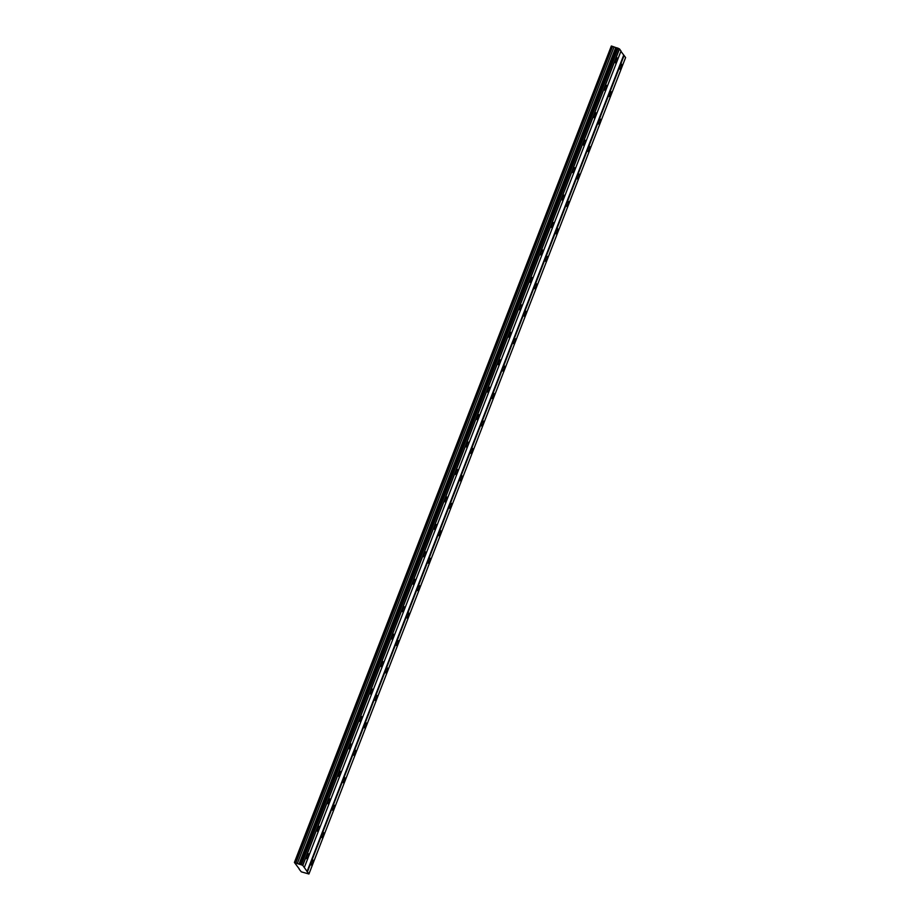 <?xml version="1.0" encoding="UTF-8"?>
<svg xmlns="http://www.w3.org/2000/svg" width="920" height="920" viewBox="0 0 920 920"><rect width="100%" height="100%" fill="white"/><g stroke="black" fill="none" stroke-linecap="round" stroke-linejoin="round"><path stroke-width="1.38" d="M616.86 61.134A2.622 0.736 107.9 0 0 617.159 57.902A2.622 0.736 107.9 0 0 615.836 59.673A2.622 0.736 107.9 0 0 615.537 62.905A2.622 0.736 107.9 0 0 616.86 61.134M308.177 856.991A2.622 0.736 107.9 0 0 308.464 853.76A2.622 0.736 107.9 0 0 307.142 855.531A2.622 0.736 107.9 0 0 306.854 858.762A2.622 0.736 107.9 0 0 308.177 856.991M318.815 829.553A2.622 0.736 107.9 0 0 319.102 826.321A2.622 0.736 107.9 0 0 317.779 828.092A2.622 0.736 107.9 0 0 317.492 831.323A2.622 0.736 107.9 0 0 318.815 829.553M329.464 802.113A2.622 0.736 107.9 0 0 329.751 798.882A2.622 0.736 107.9 0 0 328.428 800.653A2.622 0.736 107.9 0 0 328.141 803.873A2.622 0.736 107.9 0 0 329.464 802.113M340.101 774.663A2.622 0.736 107.9 0 0 340.4 771.431A2.622 0.736 107.9 0 0 339.077 773.202A2.622 0.736 107.9 0 0 338.778 776.434A2.622 0.736 107.9 0 0 340.101 774.663M350.75 747.224A2.622 0.736 107.9 0 0 351.037 743.992A2.622 0.736 107.9 0 0 349.715 745.763A2.622 0.736 107.9 0 0 349.428 748.995A2.622 0.736 107.9 0 0 350.75 747.224M361.399 719.773A2.622 0.736 107.9 0 0 361.686 716.553A2.622 0.736 107.9 0 0 360.364 718.313A2.622 0.736 107.9 0 0 360.077 721.544A2.622 0.736 107.9 0 0 361.399 719.773M372.036 692.334A2.622 0.736 107.9 0 0 372.335 689.103A2.622 0.736 107.9 0 0 371.013 690.874A2.622 0.736 107.9 0 0 370.714 694.106A2.622 0.736 107.9 0 0 372.036 692.334M382.685 664.895A2.622 0.736 107.9 0 0 382.973 661.664A2.622 0.736 107.9 0 0 381.65 663.435A2.622 0.736 107.9 0 0 381.363 666.667A2.622 0.736 107.9 0 0 382.685 664.895M393.323 637.445A2.622 0.736 107.9 0 0 393.622 634.213A2.622 0.736 107.9 0 0 392.299 635.984A2.622 0.736 107.9 0 0 392.012 639.216A2.622 0.736 107.9 0 0 393.323 637.445M403.972 610.006A2.622 0.736 107.9 0 0 404.259 606.774A2.622 0.736 107.9 0 0 402.937 608.545A2.622 0.736 107.9 0 0 402.649 611.777A2.622 0.736 107.9 0 0 403.972 610.006M414.621 582.567A2.622 0.736 107.9 0 0 414.909 579.335A2.622 0.736 107.9 0 0 413.586 581.106A2.622 0.736 107.9 0 0 413.298 584.327A2.622 0.736 107.9 0 0 414.621 582.567M425.258 555.116A2.622 0.736 107.9 0 0 425.558 551.885A2.622 0.736 107.9 0 0 424.235 553.656A2.622 0.736 107.9 0 0 423.936 556.887A2.622 0.736 107.9 0 0 425.258 555.116M435.907 527.678A2.622 0.736 107.9 0 0 436.195 524.446A2.622 0.736 107.9 0 0 434.872 526.217A2.622 0.736 107.9 0 0 434.585 529.448A2.622 0.736 107.9 0 0 435.907 527.678M446.556 500.227A2.622 0.736 107.9 0 0 446.844 497.007A2.622 0.736 107.9 0 0 445.522 498.766A2.622 0.736 107.9 0 0 445.234 501.998A2.622 0.736 107.9 0 0 446.556 500.227M457.194 472.788A2.622 0.736 107.9 0 0 457.481 469.556A2.622 0.736 107.9 0 0 456.159 471.327A2.622 0.736 107.9 0 0 455.871 474.559A2.622 0.736 107.9 0 0 457.194 472.788M467.843 445.349A2.622 0.736 107.9 0 0 468.13 442.117A2.622 0.736 107.9 0 0 466.808 443.888A2.622 0.736 107.9 0 0 466.52 447.12A2.622 0.736 107.9 0 0 467.843 445.349M478.48 417.898A2.622 0.736 107.9 0 0 478.779 414.667A2.622 0.736 107.9 0 0 477.457 416.438A2.622 0.736 107.9 0 0 477.158 419.669A2.622 0.736 107.9 0 0 478.48 417.898M489.129 390.459A2.622 0.736 107.9 0 0 489.417 387.228A2.622 0.736 107.9 0 0 488.094 388.999A2.622 0.736 107.9 0 0 487.807 392.23A2.622 0.736 107.9 0 0 489.129 390.459M499.778 363.009A2.622 0.736 107.9 0 0 500.066 359.789A2.622 0.736 107.9 0 0 498.743 361.548A2.622 0.736 107.9 0 0 498.456 364.78A2.622 0.736 107.9 0 0 499.778 363.009M510.416 335.57A2.622 0.736 107.9 0 0 510.715 332.339A2.622 0.736 107.9 0 0 509.392 334.109A2.622 0.736 107.9 0 0 509.093 337.341A2.622 0.736 107.9 0 0 510.416 335.57M521.065 308.131A2.622 0.736 107.9 0 0 521.352 304.899A2.622 0.736 107.9 0 0 520.03 306.671A2.622 0.736 107.9 0 0 519.742 309.902A2.622 0.736 107.9 0 0 521.065 308.131M531.714 280.68A2.622 0.736 107.9 0 0 532.001 277.449A2.622 0.736 107.9 0 0 530.679 279.22A2.622 0.736 107.9 0 0 530.391 282.452A2.622 0.736 107.9 0 0 531.714 280.68M542.351 253.242A2.622 0.736 107.9 0 0 542.639 250.01A2.622 0.736 107.9 0 0 541.316 251.781A2.622 0.736 107.9 0 0 541.029 255.012A2.622 0.736 107.9 0 0 542.351 253.242M553 225.802A2.622 0.736 107.9 0 0 553.288 222.571A2.622 0.736 107.9 0 0 551.966 224.342A2.622 0.736 107.9 0 0 551.678 227.562A2.622 0.736 107.9 0 0 553 225.802M563.638 198.352A2.622 0.736 107.9 0 0 563.937 195.12A2.622 0.736 107.9 0 0 562.615 196.892A2.622 0.736 107.9 0 0 562.316 200.123A2.622 0.736 107.9 0 0 563.638 198.352M574.287 170.913A2.622 0.736 107.9 0 0 574.574 167.681A2.622 0.736 107.9 0 0 573.252 169.452A2.622 0.736 107.9 0 0 572.964 172.684A2.622 0.736 107.9 0 0 574.287 170.913M584.936 143.462A2.622 0.736 107.9 0 0 585.223 140.242A2.622 0.736 107.9 0 0 583.901 142.002A2.622 0.736 107.9 0 0 583.613 145.233A2.622 0.736 107.9 0 0 584.936 143.462M595.573 116.023A2.622 0.736 107.9 0 0 595.861 112.792A2.622 0.736 107.9 0 0 594.538 114.563A2.622 0.736 107.9 0 0 594.251 117.794A2.622 0.736 107.9 0 0 595.573 116.023M606.222 88.584A2.622 0.736 107.9 0 0 606.51 85.353A2.622 0.736 107.9 0 0 605.188 87.124A2.622 0.736 107.9 0 0 604.9 90.355A2.622 0.736 107.9 0 0 606.222 88.584M621.287 67.401A2.622 0.736 107.9 0 0 621.575 64.17A2.622 0.736 107.9 0 0 620.252 65.941A2.622 0.736 107.9 0 0 619.965 69.161A2.622 0.736 107.9 0 0 621.287 67.401M312.593 863.259A2.622 0.736 107.9 0 0 312.88 860.027A2.622 0.736 107.9 0 0 311.558 861.798A2.622 0.736 107.9 0 0 311.27 865.019A2.622 0.736 107.9 0 0 312.593 863.259M323.242 835.808A2.622 0.736 107.9 0 0 323.529 832.577A2.622 0.736 107.9 0 0 322.207 834.348A2.622 0.736 107.9 0 0 321.919 837.579A2.622 0.736 107.9 0 0 323.242 835.808M333.879 808.369A2.622 0.736 107.9 0 0 334.178 805.138A2.622 0.736 107.9 0 0 332.856 806.909A2.622 0.736 107.9 0 0 332.557 810.14A2.622 0.736 107.9 0 0 333.879 808.369M344.528 780.919A2.622 0.736 107.9 0 0 344.816 777.699A2.622 0.736 107.9 0 0 343.493 779.458A2.622 0.736 107.9 0 0 343.206 782.69A2.622 0.736 107.9 0 0 344.528 780.919M355.178 753.48A2.622 0.736 107.9 0 0 355.465 750.248A2.622 0.736 107.9 0 0 354.142 752.019A2.622 0.736 107.9 0 0 353.855 755.251A2.622 0.736 107.9 0 0 355.178 753.48M365.815 726.041A2.622 0.736 107.9 0 0 366.103 722.809A2.622 0.736 107.9 0 0 364.78 724.581A2.622 0.736 107.9 0 0 364.492 727.812A2.622 0.736 107.9 0 0 365.815 726.041M376.464 698.591A2.622 0.736 107.9 0 0 376.751 695.359A2.622 0.736 107.9 0 0 375.429 697.13A2.622 0.736 107.9 0 0 375.141 700.361A2.622 0.736 107.9 0 0 376.464 698.591M387.101 671.151A2.622 0.736 107.9 0 0 387.4 667.92A2.622 0.736 107.9 0 0 386.078 669.691A2.622 0.736 107.9 0 0 385.779 672.922A2.622 0.736 107.9 0 0 387.101 671.151M397.75 643.712A2.622 0.736 107.9 0 0 398.038 640.481A2.622 0.736 107.9 0 0 396.716 642.252A2.622 0.736 107.9 0 0 396.428 645.472A2.622 0.736 107.9 0 0 397.75 643.712M408.399 616.262A2.622 0.736 107.9 0 0 408.687 613.03A2.622 0.736 107.9 0 0 407.364 614.801A2.622 0.736 107.9 0 0 407.077 618.033A2.622 0.736 107.9 0 0 408.399 616.262M419.037 588.823A2.622 0.736 107.9 0 0 419.336 585.591A2.622 0.736 107.9 0 0 418.013 587.362A2.622 0.736 107.9 0 0 417.714 590.594A2.622 0.736 107.9 0 0 419.037 588.823M429.686 561.372A2.622 0.736 107.9 0 0 429.973 558.153A2.622 0.736 107.9 0 0 428.651 559.912A2.622 0.736 107.9 0 0 428.363 563.143A2.622 0.736 107.9 0 0 429.686 561.372M440.323 533.933A2.622 0.736 107.9 0 0 440.622 530.702A2.622 0.736 107.9 0 0 439.3 532.473A2.622 0.736 107.9 0 0 439.012 535.704A2.622 0.736 107.9 0 0 440.323 533.933M450.972 506.494A2.622 0.736 107.9 0 0 451.26 503.263A2.622 0.736 107.9 0 0 449.937 505.034A2.622 0.736 107.9 0 0 449.65 508.265A2.622 0.736 107.9 0 0 450.972 506.494M461.621 479.044A2.622 0.736 107.9 0 0 461.909 475.812A2.622 0.736 107.9 0 0 460.586 477.584A2.622 0.736 107.9 0 0 460.299 480.815A2.622 0.736 107.9 0 0 461.621 479.044M472.259 451.605A2.622 0.736 107.9 0 0 472.558 448.373A2.622 0.736 107.9 0 0 471.235 450.144A2.622 0.736 107.9 0 0 470.936 453.376A2.622 0.736 107.9 0 0 472.259 451.605M482.908 424.154A2.622 0.736 107.9 0 0 483.195 420.934A2.622 0.736 107.9 0 0 481.873 422.694A2.622 0.736 107.9 0 0 481.585 425.925A2.622 0.736 107.9 0 0 482.908 424.154M493.557 396.716A2.622 0.736 107.9 0 0 493.844 393.484A2.622 0.736 107.9 0 0 492.522 395.255A2.622 0.736 107.9 0 0 492.234 398.486A2.622 0.736 107.9 0 0 493.557 396.716M504.194 369.276A2.622 0.736 107.9 0 0 504.482 366.045A2.622 0.736 107.9 0 0 503.159 367.816A2.622 0.736 107.9 0 0 502.872 371.047A2.622 0.736 107.9 0 0 504.194 369.276M514.843 341.826A2.622 0.736 107.9 0 0 515.131 338.594A2.622 0.736 107.9 0 0 513.808 340.365A2.622 0.736 107.9 0 0 513.521 343.597A2.622 0.736 107.9 0 0 514.843 341.826M525.481 314.387A2.622 0.736 107.9 0 0 525.78 311.155A2.622 0.736 107.9 0 0 524.457 312.926A2.622 0.736 107.9 0 0 524.159 316.158A2.622 0.736 107.9 0 0 525.481 314.387M536.13 286.948A2.622 0.736 107.9 0 0 536.417 283.716A2.622 0.736 107.9 0 0 535.095 285.487A2.622 0.736 107.9 0 0 534.808 288.707A2.622 0.736 107.9 0 0 536.13 286.948M546.779 259.498A2.622 0.736 107.9 0 0 547.066 256.266A2.622 0.736 107.9 0 0 545.744 258.037A2.622 0.736 107.9 0 0 545.457 261.268A2.622 0.736 107.9 0 0 546.779 259.498M557.416 232.058A2.622 0.736 107.9 0 0 557.716 228.827A2.622 0.736 107.9 0 0 556.393 230.598A2.622 0.736 107.9 0 0 556.094 233.829A2.622 0.736 107.9 0 0 557.416 232.058M568.066 204.608A2.622 0.736 107.9 0 0 568.353 201.388A2.622 0.736 107.9 0 0 567.03 203.147A2.622 0.736 107.9 0 0 566.743 206.379A2.622 0.736 107.9 0 0 568.066 204.608M578.714 177.169A2.622 0.736 107.9 0 0 579.002 173.938A2.622 0.736 107.9 0 0 577.679 175.708A2.622 0.736 107.9 0 0 577.392 178.94A2.622 0.736 107.9 0 0 578.714 177.169M589.352 149.73A2.622 0.736 107.9 0 0 589.639 146.498A2.622 0.736 107.9 0 0 588.317 148.269A2.622 0.736 107.9 0 0 588.029 151.501A2.622 0.736 107.9 0 0 589.352 149.73M600.001 122.279A2.622 0.736 107.9 0 0 600.288 119.048A2.622 0.736 107.9 0 0 598.966 120.819A2.622 0.736 107.9 0 0 598.678 124.05A2.622 0.736 107.9 0 0 600.001 122.279M610.638 94.84A2.622 0.736 107.9 0 0 610.938 91.609A2.622 0.736 107.9 0 0 609.615 93.38A2.622 0.736 107.9 0 0 609.316 96.611A2.622 0.736 107.9 0 0 610.638 94.84M299.195 869.216L301.3 871.838L308.924 874L302.726 865.317L294.4 862.442L299.287 868.974M617.021 47.84L300.299 864.282L616.975 47.84L619.505 48.932L621 51.06L304.324 867.491M308.924 874L625.6 57.557L620.908 51.301M294.4 862.442L611.34 46.011L612.536 46.391L295.86 862.833M616.929 47.955L612.536 46.391M617.987 48.15L301.311 864.593M619.401 48.875L302.726 865.317M301.415 864.639L618.091 48.208M302.829 865.375L619.505 48.932M623.679 55.223L307.004 871.665M307.418 871.872L624.105 55.441M294.664 862.442L611.34 46.011M613.928 47.254L297.24 863.684M615.653 47.805L298.977 864.248M616.112 47.817L299.437 864.259"/></g></svg>
